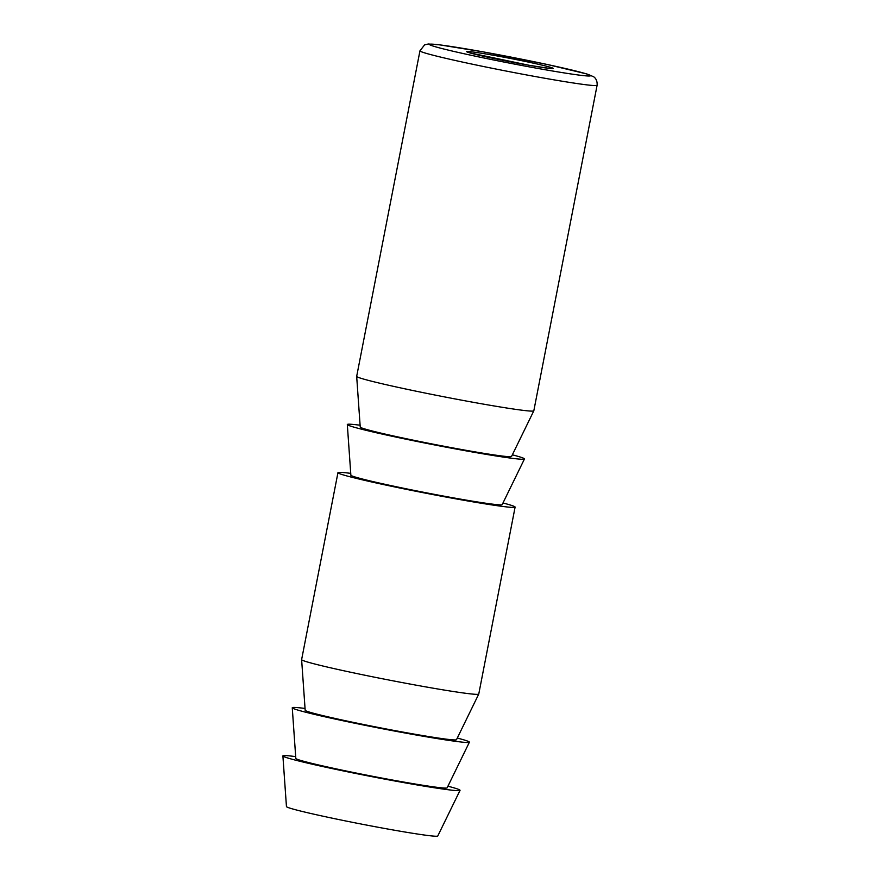 <?xml version="1.0" encoding="UTF-8"?>
<svg xmlns="http://www.w3.org/2000/svg" width="880" height="880" viewBox="0 0 880 880"><rect width="100%" height="100%" fill="white"/><g stroke="black" fill="none" stroke-linecap="round" stroke-linejoin="round"><path stroke-width="1.32" d="M447.931 786.203A90.233 3.399 -169 0 1 460.042 790.361L437.767 836A77.077 2.904 -169 0 1 395.637 830.423A77.077 2.904 -169 0 1 286.451 806.586L282.898 755.931A90.233 3.399 -169 0 1 295.68 756.613M460.042 790.361A90.233 3.399 -169 0 1 410.718 783.838A90.233 3.399 -169 0 1 282.898 755.931M457.292 738.056A90.233 3.399 -169 0 1 469.392 742.214L447.128 787.853A77.077 2.904 -169 0 1 404.998 782.276A77.077 2.904 -169 0 1 295.812 758.439L292.259 707.784A90.233 3.399 -169 0 1 305.041 708.455M469.392 742.214A90.233 3.399 -169 0 1 420.079 735.691A90.233 3.399 -169 0 1 292.259 707.784M301.62 659.637A90.233 3.399 -169 0 0 429.44 687.544A90.233 3.399 -169 0 0 478.753 694.067A90.233 3.399 -169 0 1 478.753 694.067L456.489 739.706A77.077 2.904 -169 0 1 414.359 734.129A77.077 2.904 -169 0 1 305.173 710.292L301.62 659.637A90.233 3.399 -169 0 1 301.62 659.604L337.953 472.67A90.233 3.399 -169 0 1 350.735 473.374M502.986 502.975A90.233 3.399 -169 0 1 515.108 507.1A90.233 3.399 -169 0 1 465.773 500.61A90.233 3.399 -169 0 1 337.953 472.67M512.347 454.817A90.233 3.399 -169 0 1 524.447 458.986L502.183 504.614A77.077 2.904 -169 0 1 460.053 499.048A77.077 2.904 -169 0 1 350.867 475.2L347.314 424.556A90.233 3.399 -169 0 1 360.096 425.227M524.447 458.986A90.233 3.399 -169 0 1 475.134 452.463A90.233 3.399 -169 0 1 347.314 424.556M597.102 85.261L533.819 410.806A90.233 3.399 -169 0 1 533.808 410.839L511.544 456.467A77.077 2.904 -169 0 1 469.414 450.901A77.077 2.904 -169 0 1 360.228 427.053L356.675 376.398A90.233 3.399 -169 0 1 356.675 376.365L419.958 50.831L424.578 44.902L428.296 44L439.582 44.836L483.978 52.019L547.349 64.504L586.894 73.975L593.428 76.659C593.417 76.604 597.608 78.782 597.102 85.261A90.233 3.399 -169 0 1 547.767 78.771A90.233 3.399 -169 0 1 419.958 50.831M533.808 410.839A90.233 3.399 -169 0 1 484.495 404.305A90.233 3.399 -169 0 1 356.675 376.398M545.787 69.839A82.115 3.102 -169 0 1 429.638 44.264A82.115 3.102 -169 0 1 554.796 66.132A82.115 3.102 -169 0 1 545.787 69.839M529.309 65.329A44.209 1.672 -169 0 1 466.763 51.557A44.209 1.672 -169 0 1 534.16 63.338A44.209 1.672 -169 0 1 529.309 65.329M478.764 694.034L515.108 507.1M469.315 52.756L529.155 65.296L550.605 68.552"/></g></svg>
